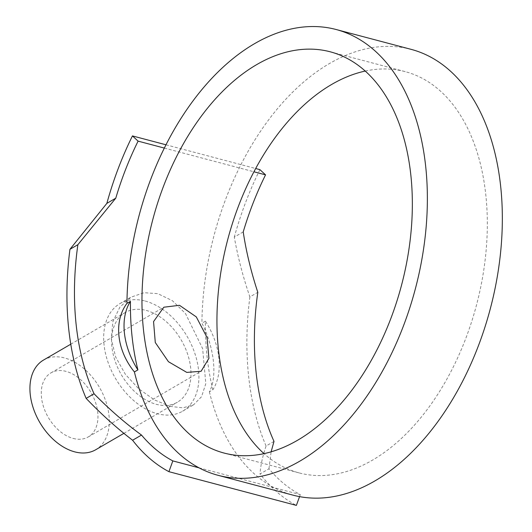 <?xml version="1.0" encoding="UTF-8"?>
<svg xmlns="http://www.w3.org/2000/svg" width="532" height="532" viewBox="0 0 532 532"><rect width="100%" height="100%" fill="white"/><g stroke="black" fill="none" stroke-linecap="round" stroke-linejoin="round"><path stroke-width="0.4" stroke-dasharray="2.66 2" d="M365.258 71.055A207.527 128.618 104.8 0 1 405.211 71.64A207.527 128.618 104.8 0 1 486.255 248.943A207.527 128.618 104.8 0 1 372.533 460.107A207.527 128.618 104.8 0 1 299.044 472.888A207.527 128.618 104.8 0 1 264.025 453.636M199.068 467.847L274.04 487.684A230.582 142.909 -75.2 0 0 293.145 495.179M411.11 49.35A230.582 142.909 -75.2 0 0 329.454 63.547A230.582 142.909 -75.2 0 0 239.307 167.913A230.582 142.909 -75.2 0 0 201.921 323.203C214.389 347.968 217.535 376.935 209.369 391.771L212.867 389.737A225.229 139.59 104.8 0 1 205.418 321.168A62.257 41.523 -120.2 0 1 212.867 389.737M146.187 310.422A51.883 34.607 -120.2 0 1 187.483 353.733A51.883 34.607 -120.2 0 1 177.382 402.225A51.883 34.607 -120.2 0 1 156.395 404.347A51.883 34.607 -120.2 0 1 115.098 361.035A51.883 34.607 -120.2 0 1 125.2 312.537A51.883 34.607 -120.2 0 1 146.187 310.422M43.524 360.058A51.883 34.607 -120.2 0 1 64.512 357.943A51.883 34.607 -120.2 0 1 105.808 401.248A51.883 34.607 -120.2 0 1 95.707 449.746M170.08 406.368L182.961 407.838L193.635 404.779L201.555 396.673L205.818 383.619L202.626 348.586L185.455 313.488L172.441 300.726L157.838 293.657L144.079 292.7L131.018 297.149L119.873 307.13L112.811 321.813L111.341 339.09L115.663 357.045L125.419 374.395L138.659 388.746L154.433 399.904L170.08 406.368M145.17 301.032A62.257 41.523 -120.2 0 1 194.719 353.002A62.257 41.523 -120.2 0 1 182.602 411.196A62.257 41.523 -120.2 0 1 157.412 413.736A62.257 41.523 -120.2 0 1 107.863 361.76A62.257 41.523 -120.2 0 1 119.986 303.572A62.257 41.523 -120.2 0 1 145.17 301.032M73.263 438.448A37.06 24.718 59.8 0 0 88.252 436.932A37.06 24.718 59.8 0 0 95.467 402.292A37.06 24.718 59.8 0 0 65.975 371.356A37.06 24.718 59.8 0 0 50.979 372.872A37.06 24.718 59.8 0 0 43.764 407.505A37.06 24.718 59.8 0 0 73.263 438.448M205.418 321.168L201.921 323.203M209.369 391.771A230.582 142.909 -75.2 0 0 274.04 487.684L300.281 494.627A230.582 142.909 104.8 0 1 268.959 468.785L260.042 473.972A242.113 150.057 -75.2 0 0 296.377 505.4M299.563 496.622L300.281 494.627M243.224 231.919L234.306 237.106C237.771 256.783 242.958 276.72 249.88 296.916L257.807 292.307M259.902 169.642A242.113 150.057 -75.2 0 0 234.306 237.106M274 441.394L266.08 446.002C262.509 456.675 260.494 465.999 260.042 473.972M268.959 468.785L271.12 451.828M164.335 148.076L253.937 171.783M165.984 144.79L255.679 168.524M249.88 296.916A242.113 150.057 -75.2 0 0 266.08 446.002M299.044 472.888L224.072 453.051M123.876 433.354L177.382 402.225M182.602 411.196L193.635 404.779M88.252 436.932L201.109 371.269M50.979 372.872L163.836 307.21M119.986 303.572L131.018 297.149M70.769 344.204L125.2 312.537M405.211 71.64L330.239 51.804"/><path stroke-width="0.8" d="M264.025 453.636A207.527 128.618 104.8 0 1 222.163 264.51A207.527 128.618 104.8 0 1 331.722 84.422A207.527 128.618 104.8 0 1 365.258 71.055M256.75 64.585A207.527 128.618 -75.2 0 0 143.028 275.749A207.527 128.618 -75.2 0 0 224.072 453.051A207.527 128.618 -75.2 0 0 297.561 440.27A207.527 128.618 -75.2 0 0 411.283 229.106A207.527 128.618 -75.2 0 0 330.239 51.804A207.527 128.618 -75.2 0 0 256.75 64.585M186.785 372.4L168.445 361.707L155.284 342.508L153.555 321.587L163.836 307.21L179.497 305.308L196.288 316.899L207.054 337.494L208.923 358.335L201.109 371.269L186.785 372.4M134.397 371.935A230.582 142.909 -75.2 0 0 199.068 467.847A230.582 142.909 -75.2 0 0 218.173 475.342A230.582 142.909 -75.2 0 0 299.829 461.144A230.582 142.909 -75.2 0 0 426.185 226.519A230.582 142.909 -75.2 0 0 336.138 29.513A230.582 142.909 -75.2 0 0 254.482 43.71A230.582 142.909 -75.2 0 0 164.335 148.076A230.582 142.909 -75.2 0 0 126.949 303.366L130.446 301.331A225.229 139.59 -75.2 0 0 137.894 369.9L134.397 371.935C116.648 350.242 113.502 321.275 126.949 303.366M218.173 475.342L293.145 495.179A230.582 142.909 -75.2 0 0 374.801 480.981A230.582 142.909 -75.2 0 0 501.157 246.356A230.582 142.909 -75.2 0 0 411.11 49.35L336.138 29.513M123.876 433.354L95.707 449.746A51.883 34.607 -120.2 0 1 74.719 451.861A51.883 34.607 -120.2 0 1 33.423 408.549A51.883 34.607 -120.2 0 1 43.524 360.058L70.769 344.204M137.894 369.9A62.257 41.523 -120.2 0 1 130.446 301.331M115.77 198.19L77.871 244.7L69.945 249.309L106.852 203.377A242.113 150.057 104.8 0 1 132.448 135.913L138.094 141.133A230.582 142.909 -75.2 0 0 115.77 198.19L106.852 203.377M141.505 435.056A230.582 142.909 -75.2 0 0 172.827 460.905L168.923 471.678A242.113 150.057 104.8 0 1 132.588 440.243C116.515 427.901 101.033 413.949 86.144 398.388L94.064 393.78C109.286 409.314 125.1 423.073 141.505 435.056L132.588 440.243M168.923 471.678L296.377 505.4L299.563 496.622M271.12 451.828L274 441.394A230.582 142.909 104.8 0 1 257.807 292.307C251.064 271.839 246.203 251.709 243.224 231.919A230.582 142.909 104.8 0 1 265.548 174.855L259.902 169.642L255.679 168.524M69.945 249.309A242.113 150.057 -75.2 0 0 86.144 398.388M94.064 393.78A230.582 142.909 104.8 0 1 77.871 244.7M172.827 460.905L199.068 467.847M138.094 141.133L164.335 148.076M253.937 171.783L265.548 174.855M132.448 135.913L165.984 144.79"/></g></svg>
